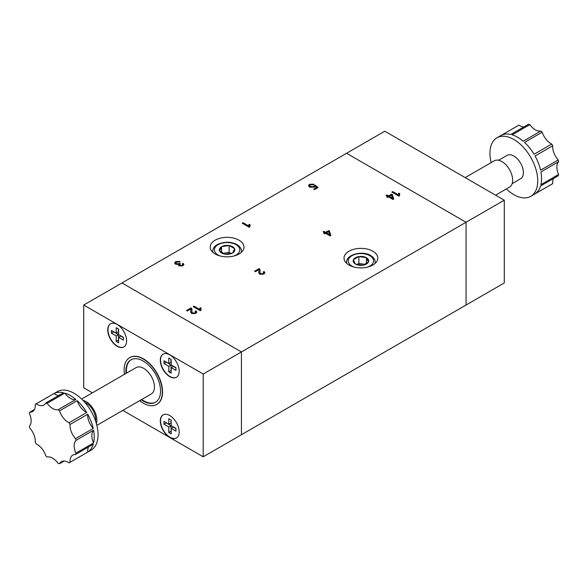 <?xml version="1.0" encoding="UTF-8"?>
<svg xmlns="http://www.w3.org/2000/svg" width="588" height="588" viewBox="0 0 588 588"><rect width="100%" height="100%" fill="white"/><g stroke="black" fill="none" stroke-linecap="round" stroke-linejoin="round"><path stroke-width="0.88" d="M359.018 256.559A7.74 4.469 180 0 1 366.302 257.684L366.464 257.779A7.74 4.469 180 0 1 368.411 261.983L368.353 262.108A7.74 4.469 180 0 1 363.024 265.188L362.803 265.225A7.74 4.469 180 0 1 355.519 264.093L355.358 263.997A7.74 4.469 180 0 1 353.403 259.793L353.462 259.668A7.74 4.469 180 0 1 358.798 256.589L366.302 257.684M356.901 264.585L358.886 263.431L358.886 256.537M358.886 263.431L365.141 264.402M366.427 263.644L366.427 257.706M368.411 261.983L366.464 257.779M368.353 262.108L363.024 265.188M355.519 264.093L362.803 265.225M353.403 259.793L355.358 263.997M358.798 256.589L353.462 259.668M219.589 250.944A7.74 4.469 180 0 1 221.536 246.739L221.698 246.644A7.74 4.469 180 0 1 228.982 245.519L229.202 245.556A7.74 4.469 180 0 1 234.538 248.628L234.597 248.761A7.74 4.469 180 0 1 232.642 252.965L232.481 253.06A7.74 4.469 180 0 1 225.197 254.185L224.976 254.148A7.74 4.469 180 0 1 219.647 251.069L221.536 246.739M221.573 252.605L221.573 246.666M228.982 245.519L221.698 246.644M222.859 253.362L229.114 252.399L229.114 245.497M229.202 245.556L234.538 248.628M229.114 252.399L231.099 253.546M232.642 252.965L234.597 248.761M225.197 254.185L232.481 253.06M219.647 251.069L224.976 254.148M504.284 200.185L384.802 131.205L346.567 153.277L466.049 222.257L346.567 153.277L121.951 282.96L241.433 351.94L466.049 222.257L466.049 305.04L466.049 222.257L504.284 200.185L504.284 282.96L241.433 434.723L241.433 351.94L121.951 282.96L83.716 305.04L83.716 387.815L92.404 392.828M372.858 251.23A16.898 9.753 180 0 1 377.805 258.132A16.898 9.753 180 0 1 360.907 267.885A16.898 9.753 180 0 1 344.009 258.132A16.898 9.753 180 0 1 354.439 249.114A16.898 9.753 180 0 1 372.858 251.23M239.037 240.198A16.898 9.753 180 0 1 243.991 247.092A16.898 9.753 180 0 1 227.093 256.846A16.898 9.753 180 0 1 210.195 247.092A16.898 9.753 180 0 1 220.625 238.081A16.898 9.753 180 0 1 239.037 240.198M242.19 223.197L249.275 227.291L249.834 226.961L250.098 224.763L249.268 224.278A7.541 4.351 0 0 0 248.57 225.88L243.057 222.698L242.19 223.197M254.575 271.237L255.405 271.722L258.874 269.716A5.821 3.359 180 0 1 258.985 270.377A5.821 3.359 180 0 1 258.911 270.914L258.735 272.45L259.712 274.184L263.872 274.045L264.931 272.722L264.115 271.553L263.123 272.001L263.799 272.825L263.181 273.626L260.616 273.685L259.903 272.281L260.124 270.113L259.242 268.54L254.575 271.237M330.111 235.935L330.824 235.523L329.464 231.033L328.663 230.577L325.612 232.334L323.929 231.363L323.062 231.863L324.745 232.833L323.79 233.385L324.591 233.848L325.539 233.296L330.111 235.935M399.472 195.833L399.737 193.636L398.899 193.151A7.541 4.351 0 0 0 398.208 194.753L392.696 191.57L391.829 192.07L398.914 196.157L399.472 195.833M388.528 195.922L386.845 194.951L385.978 195.451L387.661 196.421L386.706 196.973L387.507 197.428L388.462 196.877L393.027 199.516L393.74 199.104L392.38 194.621L391.579 194.158L388.528 195.922L388.528 196.473L386.456 195.723M309.641 187.16L314.117 187.219A3.278 1.889 0 0 0 315.006 186.19L316.506 187.491L313.698 189.115L314.536 189.601L318.034 187.579L315.094 185.088L314.183 185.507L313.58 187.19L310.486 187.131L309.663 186.08L310.243 184.728L312.934 184.713L313.772 184.154L309.531 184.323L308.524 185.676L309.641 187.16M314.183 185.507L313.58 186.639L310.486 186.58L309.663 185.529M178.48 265.269L178.634 264.438L179.068 265.842L182.956 265.717L183.882 264.504L183.243 263.439L182.214 263.843L182.75 264.622L182.229 265.313L179.972 265.342L179.502 264.703L180.376 263.755L179.715 263.262A3.624 2.087 180 0 1 179.2 263.667L176.444 263.674L175.827 262.821L176.429 261.991L179.2 261.998L179.943 261.425L175.716 261.579L174.651 262.998L175.54 264.218L178.634 264.438L178.421 264.997M191.137 307.862L186.469 310.552L187.307 311.037L190.769 309.038A5.821 3.359 180 0 1 190.887 309.692A5.821 3.359 180 0 1 190.813 310.229L190.637 311.772L191.607 313.5L195.767 313.367L196.833 312.037L196.01 310.868L195.025 311.324L195.694 312.147L195.076 312.941L192.511 313L191.798 311.603L192.019 309.428L191.137 307.862L191.137 308.413L186.947 310.832M201.133 308.215L200.295 307.737A7.541 4.351 0 0 0 199.604 309.339L194.091 306.157L193.224 306.657L200.31 310.743L200.868 310.42L201.133 308.215M242.668 223.477L243.057 223.249L248.57 226.439L248.57 225.88M243.057 222.698L243.057 223.249M248.57 226.439A7.541 4.351 0 0 1 249.268 224.829L249.268 224.278M249.268 224.829L249.856 225.175M249.657 226.358L249.687 227.049M259.242 268.54L259.242 269.091L255.052 271.509M260.109 270.406L259.242 269.091M260.616 273.685L259.903 272.7M263.181 273.626L263.181 274.177L260.616 274.236M263.725 273.104L263.181 274.177M264.115 271.553L263.586 272.347M264.887 272.994L264.115 272.104M258.911 270.914L258.749 272.714M258.97 270.649A5.821 3.359 180 0 1 258.985 270.928A5.821 3.359 180 0 1 258.911 271.465M324.745 232.833L324.267 233.664M323.929 231.363L323.54 232.142M325.612 232.334L325.612 232.885L323.929 231.915M328.663 230.577L328.663 231.128L325.612 232.885M329.464 231.033L329.464 231.584L328.663 231.128M330.676 235.604L329.464 231.584M329.589 234.634L329.589 235.185L326.406 233.348L326.406 232.797L328.611 231.525L329.589 234.634L326.406 232.797M399.325 195.922L399.296 195.231M392.696 191.57L392.306 192.342M399.495 194.047L398.899 193.702A7.541 4.351 0 0 0 398.208 195.304L392.696 192.122M398.208 195.304L398.208 194.753M398.899 193.702L398.899 193.151M386.845 194.951L386.845 195.503M391.579 194.158L391.579 194.709L388.528 196.473M392.38 194.621L392.38 195.172L391.579 194.709M393.592 199.192L392.38 195.172M387.661 196.421L387.191 197.245M392.505 198.773L389.322 196.936L389.322 196.377L391.535 195.106L392.505 198.773M392.505 198.215L389.322 196.377M309.531 184.323L308.56 185.948M313.772 184.706L309.531 184.875M310.486 186.58L310.486 187.131M313.58 186.639L313.58 187.19M315.094 185.088L315.094 185.639L314.227 186.036M317.645 187.8L315.094 185.639M316.506 187.491L316.506 188.042L314.176 189.387M175.716 261.579L174.687 263.277M179.943 261.976L175.716 262.13M176.444 263.674L176.444 264.225L175.834 263.277M179.2 263.667L178.634 264.46M179.715 263.262L179.715 263.814A3.624 2.087 180 0 1 179.2 264.218L176.444 264.225M179.972 265.342L179.972 265.894L179.509 265.181M182.229 265.313L182.229 265.864L179.972 265.894M182.75 265.159L182.229 265.864M183.243 263.439L182.611 264.24M183.846 264.784L183.243 263.99M192.011 309.722L191.137 308.413M192.511 313L191.806 312.015M195.076 312.941L195.076 313.492L192.511 313.551M195.62 312.426L195.076 313.492M196.01 310.868L195.481 311.662M196.789 312.309L196.01 311.419M190.813 310.229L190.644 312.03M190.865 309.972A5.821 3.359 180 0 1 190.887 310.243A5.821 3.359 180 0 1 190.813 310.78M200.89 308.626L200.295 307.737M200.714 310.508L200.692 309.817M194.091 306.157L193.702 306.929M200.295 308.288A7.541 4.351 0 0 0 199.604 309.891L194.091 306.708M199.604 309.891L199.604 309.339M529.839 124.627A13.517 7.806 -120 0 0 540.857 130.992L523.173 141.201A33.795 19.514 -120 0 0 512.155 134.836L529.839 124.627A33.795 19.514 -120 0 0 528.494 124.266L510.81 134.476A33.795 19.514 -120 0 0 501.27 135.328L518.954 125.119A13.517 7.806 -120 0 0 523.827 126.964M534.058 154.262A33.795 19.514 -120 0 0 524.518 142.392L542.202 132.182A13.517 7.806 -120 0 0 551.742 144.053L534.058 154.262M540.556 170.167A33.795 19.514 -120 0 0 535.051 155.974L552.727 145.765A13.517 7.806 -120 0 0 558.24 159.958L540.556 170.167M540.916 184.654A33.795 19.514 -120 0 0 540.916 171.931L558.6 161.722A13.517 7.806 -120 0 0 558.6 174.445L540.916 184.654M553.573 178.487A13.517 7.806 -120 0 0 552.727 183.625L535.051 193.834A33.795 19.514 -120 0 0 540.556 185.999L558.24 175.79A33.795 19.514 -120 0 0 558.6 174.445M518.954 125.119A33.795 19.514 -120 0 0 518.454 125.391L496.948 137.812A33.795 19.514 -120 0 0 490.59 147.294A33.795 19.514 -120 0 0 491.149 162.619M542.202 132.182A33.795 19.514 -120 0 0 540.857 130.992M552.727 145.765A33.795 19.514 -120 0 0 551.742 144.053M558.6 161.722A33.795 19.514 -120 0 0 558.24 159.958M506.356 188.954A33.795 19.514 -120 0 0 513.838 194.665A33.795 19.514 -120 0 0 530.736 196.341L552.242 183.926A33.795 19.514 -120 0 0 552.727 183.625M530.736 196.341A33.795 19.514 -120 0 0 530.736 157.319A33.795 19.514 -120 0 0 496.948 137.812M512.133 183.669L520.601 178.781A13.517 7.806 -120 0 0 520.601 163.17A13.517 7.806 -120 0 0 507.084 155.372L498.617 160.259M465.181 177.613L494.287 160.803A15.207 8.783 60 0 1 506.011 164.875A15.207 8.783 60 0 1 512.648 180.185A15.207 8.783 60 0 1 509.495 187.146L495.596 195.172M155.702 402.133A24.498 14.149 60 0 1 141.693 399.495M126.486 373.152A24.498 14.149 60 0 1 131.212 359.702M126.008 373.431A24.498 14.149 60 0 1 130.97 359.834A24.498 14.149 60 0 1 143.215 361.047A24.498 14.149 60 0 1 159.223 382.641A24.498 14.149 60 0 1 155.467 402.273A24.498 14.149 60 0 1 141.216 399.766M81.644 399.046L136.093 367.61A15.207 8.783 60 0 1 143.692 368.36A15.207 8.783 60 0 1 154.446 386.985A15.207 8.783 60 0 1 151.3 393.945L96.851 425.381M58.815 395.43A13.517 7.806 60 0 1 53.942 393.592A33.795 19.514 60 0 1 63.482 392.74L45.798 402.949A13.517 7.806 60 0 1 43.88 405.014A13.517 7.806 60 0 1 36.258 403.802A33.795 19.514 60 0 0 35.758 404.074A33.795 19.514 60 0 0 35.273 404.375A13.517 7.806 60 0 1 32.509 411.578A13.517 7.806 60 0 1 29.76 412.21A33.795 19.514 60 0 0 29.4 413.555A13.517 7.806 60 0 1 29.4 426.278A33.795 19.514 60 0 0 29.76 428.042A13.517 7.806 60 0 1 35.273 442.235A33.795 19.514 60 0 0 36.258 443.947A13.517 7.806 60 0 1 45.798 455.818A33.795 19.514 60 0 0 47.143 457.008A13.517 7.806 60 0 1 58.161 463.373A33.795 19.514 60 0 0 59.506 463.734L64.173 461.036M59.506 463.734A13.517 7.806 60 0 1 61.424 461.668A13.517 7.806 60 0 1 69.046 462.881A33.795 19.514 60 0 0 69.546 462.609L91.052 450.188A33.795 19.514 60 0 0 96.234 423.11A33.795 19.514 60 0 0 74.162 393.335A33.795 19.514 60 0 0 57.264 391.659L35.758 404.074M87.722 452.099L70.038 462.308A13.517 7.806 60 0 1 72.794 455.105A13.517 7.806 60 0 1 75.543 454.473L93.227 444.263A33.795 19.514 60 0 1 87.722 452.099A13.517 7.806 60 0 1 88.56 446.961M93.588 430.195A33.795 19.514 60 0 1 93.588 442.918A13.517 7.806 60 0 1 93.588 430.195L75.903 440.405A13.517 7.806 60 0 0 75.903 453.127L93.588 442.918M87.722 414.239A33.795 19.514 60 0 1 93.227 428.431A13.517 7.806 60 0 1 87.722 414.239L70.038 424.448A13.517 7.806 60 0 0 75.543 438.641L93.227 428.431M77.19 400.656A33.795 19.514 60 0 1 86.73 412.526A13.517 7.806 60 0 1 77.19 400.656L59.506 410.865A13.517 7.806 60 0 0 69.046 422.735L86.73 412.526M64.827 393.1A33.795 19.514 60 0 1 75.845 399.465A13.517 7.806 60 0 1 64.827 393.1L47.143 403.309A13.517 7.806 60 0 0 58.161 409.674L75.845 399.465M36.258 403.802L53.942 393.592M29.76 412.21L34.427 409.513M70.038 462.308A33.795 19.514 60 0 1 69.546 462.609M75.903 453.127A33.795 19.514 60 0 1 75.543 454.473M75.543 438.641A33.795 19.514 60 0 1 75.903 440.405M69.046 422.735A33.795 19.514 60 0 1 70.038 424.448M58.161 409.674A33.795 19.514 60 0 1 59.506 410.865M45.798 402.949A33.795 19.514 60 0 1 47.143 403.309M95.572 421.037A13.517 7.806 -120 0 0 95.668 419.545A13.517 7.806 -120 0 0 84.768 402.324M96.381 423.617A15.207 8.783 -120 0 0 96.858 420.236A15.207 8.783 -120 0 0 82.937 400.332M124.436 374.336A27.033 15.611 60 0 1 129.698 357.644A27.033 15.611 60 0 1 143.215 358.981A27.033 15.611 60 0 1 160.877 382.803A27.033 15.611 60 0 1 156.731 404.463A27.033 15.611 60 0 1 139.643 400.678M156.856 404.397A27.033 15.611 -120 0 0 156.974 404.331A27.033 15.611 -120 0 0 162.575 391.953A27.033 15.611 -120 0 0 143.457 358.842A27.033 15.611 -120 0 0 129.941 357.504A27.033 15.611 -120 0 0 129.823 357.57M113.587 331.661L118.364 334.697L118.607 340.356M118.364 328.905L118.364 331.941L116.218 333.183L116.218 327.663L118.607 329.045L118.607 334.557L123.384 337.321L123.384 340.077L118.607 337.321L120.753 336.079L123.384 337.593M166.154 422.721L170.939 425.756L171.174 431.408M170.939 419.957L170.939 422.993L168.785 424.235L168.785 418.715L171.174 420.097L171.174 425.616L175.952 428.373L175.952 431.136L171.174 428.373L173.328 427.131L175.952 428.652M166.154 362.017L170.939 365.052L171.174 370.705M170.939 359.253L170.939 362.289L168.785 363.531L168.785 358.011L171.174 359.393L171.174 364.913L175.952 367.669L175.952 370.433L171.174 367.669L173.328 366.427L175.952 367.948M118.364 340.217L116.218 341.459L116.218 335.939L111.433 333.183L111.433 330.419L116.218 333.183M118.607 337.321L118.607 342.841L116.218 341.459M113.587 331.941L111.433 333.183M118.364 334.697L116.218 335.939M170.939 431.269L168.785 432.511L168.785 426.998L164.008 424.235L164.008 421.478L168.785 424.235M171.174 428.373L171.174 433.893L168.785 432.511M166.154 422.993L164.008 424.235M170.939 425.756L168.785 426.998M170.939 370.565L168.785 371.807L168.785 366.295L164.008 363.531L164.008 360.775L168.785 363.531M171.174 367.669L171.174 373.189L168.785 371.807M166.154 362.289L164.008 363.531M170.939 365.052L168.785 366.295M123.965 346.876A13.348 7.71 60 0 1 110.735 339.107A13.348 7.71 60 0 1 110.617 323.76M122.819 410.387L203.198 456.795L241.433 434.723L241.433 351.94L203.198 374.019L83.716 305.04M176.532 437.935A13.348 7.71 60 0 1 163.31 430.159A13.348 7.71 60 0 1 163.185 414.819M176.532 377.231A13.348 7.71 60 0 1 163.31 369.455A13.348 7.71 60 0 1 163.185 354.116M117.174 324.488A13.348 7.71 60 0 1 125.891 336.255A13.348 7.71 60 0 1 123.847 346.949A13.348 7.71 60 0 1 110.5 339.239A13.348 7.71 60 0 1 110.5 323.826A13.348 7.71 60 0 1 117.174 324.488M203.198 456.795L203.198 374.019M169.741 415.547A13.348 7.71 60 0 1 178.465 427.307A13.348 7.71 60 0 1 176.415 438.001A13.348 7.71 60 0 1 163.067 430.298A13.348 7.71 60 0 1 163.067 414.885A13.348 7.71 60 0 1 169.741 415.547M169.741 354.843A13.348 7.71 60 0 1 178.465 366.603A13.348 7.71 60 0 1 176.415 377.298A13.348 7.71 60 0 1 163.067 369.595A13.348 7.71 60 0 1 163.067 354.182A13.348 7.71 60 0 1 169.741 354.843M354.086 267.055A12.671 7.313 180 0 1 351.029 256.302A12.671 7.313 180 0 1 369.867 255.714A12.671 7.313 180 0 1 367.735 267.055M375.269 263.27L375.269 262.27A14.362 8.291 180 0 1 375.137 263.387M346.677 263.387A14.362 8.291 180 0 1 346.545 262.27L346.545 263.27M220.265 256.015A12.671 7.313 180 0 1 218.133 244.681A12.671 7.313 180 0 1 236.971 245.269A12.671 7.313 180 0 1 233.914 256.015M241.455 252.23L241.455 251.23A14.362 8.291 180 0 1 241.323 252.355M212.863 252.355A14.362 8.291 180 0 1 212.731 251.23L212.731 252.23M375.269 262.27C375.012 259.345 373.49 257.132 370.712 255.633C364.317 250.767 346.677 253.465 346.545 262.27M241.455 251.23C241.352 248.349 239.617 246.019 236.258 244.248C230.298 241.447 223.977 241.565 217.288 244.593C214.502 246.1 212.981 248.312 212.731 251.23M249.643 226.637L249.643 226.086M259.903 272.832L259.903 272.281M263.799 273.376L263.799 272.825M258.735 273.001L258.735 272.45M258.985 270.377L258.985 270.928M399.281 195.51L399.281 194.959M175.834 263.373L175.834 262.821M179.509 265.254L179.509 264.703M182.75 265.173L182.75 264.622M191.806 312.147L191.806 311.596M195.694 312.698L195.694 312.147M190.637 312.316L190.637 311.765M190.887 309.692L190.887 310.243M200.67 310.089L200.67 309.538"/></g></svg>
